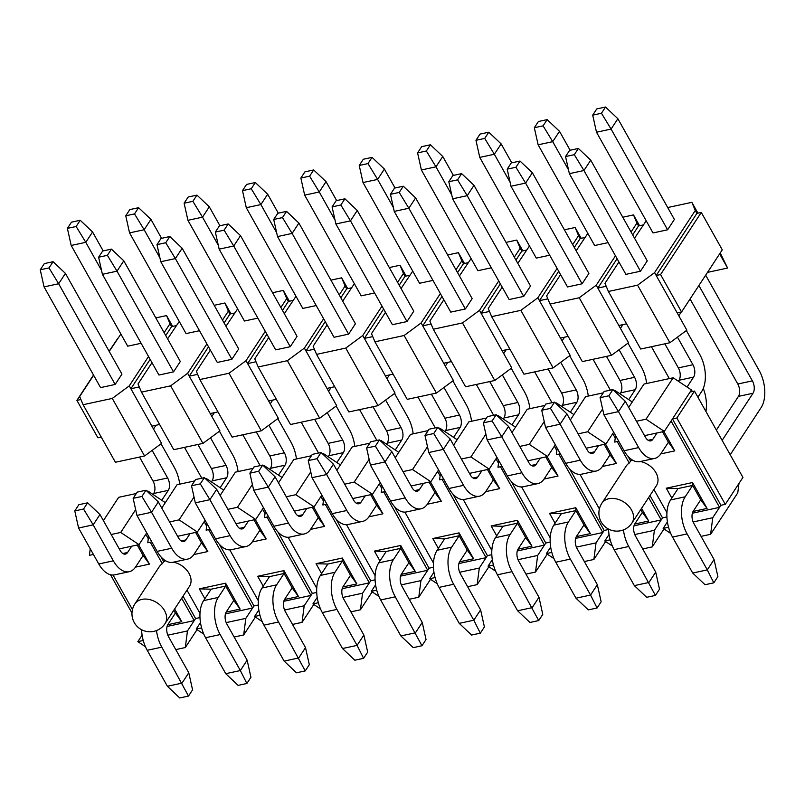 <?xml version="1.0" encoding="UTF-8"?>
<svg xmlns="http://www.w3.org/2000/svg" width="805" height="805" viewBox="0 0 805 805"><rect width="100%" height="100%" fill="white"/><g stroke="black" fill="none" stroke-linecap="round" stroke-linejoin="round"><path stroke-width="1.21" d="M117.912 338.18L109.108 351.232M93.511 375.029L76.898 400.377L80.913 399.522M101.249 437.065L97.898 437.789L76.898 400.377M83.096 404.714L112.277 398.425L144.568 455.972L115.397 462.261L83.096 404.714L79.665 396.563L93.632 375.241M109.228 351.443L120.891 334.045M112.277 398.425L129.273 385.867L148.533 356.484M164.119 332.676L169.986 323.731L166.555 315.57L155.828 317.884M141.127 343.292L127.703 346.18L71.192 245.465L85.783 242.325L76.143 226.497L80.218 220.278L71.464 222.17L67.389 228.379L76.143 226.497M115.155 384.458L58.644 283.752L65.426 273.388L121.947 374.104L115.155 384.458L100.565 387.608L44.054 286.892L58.644 283.752L49.004 267.914L53.08 261.706L44.325 263.587L40.25 269.806L49.004 267.914M172.622 326.387L166.555 315.57M144.568 455.972L161.574 443.414L129.273 385.867M169.986 323.731L171.606 326.609L165.739 335.554M150.143 359.362L130.893 388.745L139.275 386.933M155.959 425.271L153.493 429.025M159.621 424.487L151.883 426.147M176.285 325.602L171.606 326.609M141.459 392.136L170.64 385.847L202.941 443.394L173.759 449.683L141.459 392.136L138.027 383.975L151.994 362.663M167.591 338.855L179.263 321.457M202.941 443.394L219.936 430.836L187.645 373.279L206.895 343.896M170.64 385.847L187.645 373.279M222.492 320.098L228.358 311.143L224.917 302.992L214.19 305.306M199.489 330.704L186.076 333.602L129.555 232.887L144.145 229.737L134.516 213.909L138.581 207.7L129.826 209.582L125.761 215.8L134.516 213.909M173.528 371.88L117.007 271.164L123.789 260.81L180.31 361.526L173.528 371.88L158.937 375.029L102.416 274.314L117.007 271.164L107.377 255.336L111.442 249.127L102.688 251.009L98.613 257.228L107.377 255.336M230.985 313.809L224.917 302.992M214.331 412.693L211.866 416.447M228.358 311.143L229.968 314.02L224.102 322.976M208.505 346.774L189.256 376.156L197.648 374.355M217.984 411.898L210.246 413.569M234.647 313.014L229.968 314.02M199.831 379.547L229.012 373.258L261.303 430.806L232.122 437.105L199.831 379.547L196.4 371.397L210.367 350.084M225.964 326.277L237.626 308.879M261.303 430.806L278.309 418.248L246.008 360.7L265.258 331.318M229.012 373.258L246.008 360.7M280.854 307.51L286.721 298.564L283.29 290.414L272.563 292.728M257.862 318.126L244.438 321.014L187.927 220.308L202.518 217.159L192.878 201.331L196.953 195.112L188.199 197.004L184.124 203.212L192.878 201.331M231.89 359.302L175.379 258.586L182.161 248.232L238.683 348.937L231.89 359.302L217.3 362.441L160.779 261.726L175.379 258.586L165.739 242.758L169.815 236.539L161.06 238.431L156.985 244.64L165.739 242.758M289.357 301.221L283.29 290.414M272.694 400.105L270.228 403.869M286.721 298.564L288.341 301.442L282.475 310.388M266.878 334.196L247.628 363.578L256.01 361.767M276.356 399.32L268.618 400.991M293.02 300.436L288.341 301.442M258.194 366.969L287.375 360.68L319.676 418.228L290.494 424.517L258.194 366.969L254.762 358.819L268.729 337.496M284.326 313.698L295.999 296.29M319.676 418.228L336.671 405.67L304.381 348.122L323.63 318.74M287.375 360.68L304.381 348.122M339.227 294.932L345.093 285.986L341.652 277.826L330.925 280.14M316.224 305.548L302.811 308.436L246.29 207.72L260.88 204.581L251.251 188.752L255.316 182.534L246.561 184.426L242.496 190.634L251.251 188.752M290.263 346.714L233.742 245.998L240.524 235.644L297.045 336.359L290.263 346.714L275.672 349.863L219.151 249.148L233.742 245.998L224.112 230.17L228.177 223.961L219.423 225.843L215.348 232.061L224.112 230.17M347.72 288.643L341.652 277.826M331.056 387.527L328.601 391.28M345.093 285.986L346.703 288.864L340.837 297.81M325.24 321.618L305.991 351L314.383 349.189M334.719 386.732L326.981 388.402M351.382 287.848L346.703 288.864M316.566 354.381L345.748 348.092L378.038 405.65L348.857 411.939L316.566 354.381L313.135 346.231L327.102 324.918M342.699 301.11L354.361 283.712M378.038 405.65L395.044 393.092L362.743 335.534L381.993 306.152M345.748 348.092L362.743 335.534M397.59 282.354L403.456 273.398L400.025 265.248L389.298 267.562M374.597 292.96L361.173 295.858L304.662 195.142L319.253 191.993L309.613 176.164L313.688 169.956L304.934 171.837L300.859 178.056L309.613 176.164M348.625 334.135L292.114 233.42L298.897 223.066L355.418 323.781L348.625 334.135L334.035 337.275L277.514 236.569L292.114 233.42L282.475 217.592L286.55 211.373L277.795 213.265L273.72 219.473L282.475 217.592M406.092 276.055L400.025 265.248M389.429 374.939L386.964 378.702M403.456 273.398L405.066 276.276L399.21 285.232M383.613 309.029L364.363 338.412L372.745 336.611M393.092 374.154L385.353 375.824M409.755 275.27L405.066 276.276M374.929 341.803L404.11 335.514L436.411 393.061L407.229 399.35L374.929 341.803L371.497 333.652L385.464 312.33M401.061 288.532L412.734 271.134M436.411 393.061L453.406 380.503L421.116 322.956L440.365 293.573M404.11 335.514L421.116 322.956M455.962 269.766L461.818 260.82L458.387 252.669L447.661 254.974M432.959 280.382L419.546 283.269L363.025 182.554L377.615 179.414L367.986 163.586L372.051 157.367L363.297 159.259L359.231 165.468L367.986 163.586M406.998 321.547L350.477 220.842L357.259 210.477L413.78 311.193L406.998 321.547L392.407 324.697L335.886 223.981L350.477 220.842L340.847 205.003L344.912 198.795L336.158 200.687L332.083 206.895L340.847 205.003M464.455 263.476L458.387 252.669M447.791 362.361L445.336 366.114M461.818 260.82L463.439 263.698L457.572 272.643M441.975 296.451L422.726 325.834L431.118 324.023M451.454 361.576L443.716 363.236M468.118 262.692L463.439 263.698M433.301 329.225L462.483 322.936L494.773 380.483L465.592 386.772L433.301 329.225L429.87 321.064L443.837 299.752M459.434 275.944L471.096 258.546M494.773 380.483L511.779 367.925L479.478 310.368L498.728 280.985M462.483 322.936L479.478 310.368M514.325 257.187L520.191 248.232L516.76 240.081L506.033 242.396M491.332 267.793L477.908 270.691L421.397 169.976L435.988 166.826L426.348 150.998L430.423 144.789L421.669 146.671L417.594 152.89L426.348 150.998M465.36 308.969L408.849 208.254L415.632 197.899L472.153 298.615L465.36 308.969L450.77 312.119L394.249 211.403L408.849 208.254L399.21 192.425L403.285 186.217L394.531 188.098L390.455 194.317L399.21 192.425M522.827 250.898L516.76 240.081M506.164 349.783L503.699 353.536M520.191 248.232L521.801 251.11L515.945 260.065M500.348 283.863L481.098 313.246L489.48 311.444M509.827 348.988L502.089 350.658M526.48 250.103L521.801 251.11M491.664 316.637L520.845 310.348L553.146 367.895L523.964 374.194L491.664 316.637L488.233 308.486L502.199 287.174M517.796 263.366L529.469 245.968M553.146 367.895L570.141 355.337L537.851 297.79L557.1 268.407M520.845 310.348L537.851 297.79M572.697 244.599L578.554 235.654L575.122 227.503L564.396 229.817M549.694 255.215L536.281 258.113L479.76 157.398L494.351 154.248L484.721 138.42L488.786 132.201L480.032 134.093L475.966 140.312L484.721 138.42M523.733 296.391L467.212 195.675L473.994 185.321L530.515 286.027L523.733 296.391L509.142 299.53L452.621 198.815L467.212 195.675L457.582 179.847L461.647 173.628L452.893 175.52L448.818 181.729L457.582 179.847M581.19 238.31L575.122 227.503M564.526 337.194L562.071 340.958M578.554 235.654L580.174 238.532L574.307 247.477M558.71 271.285L539.461 300.668L547.853 298.856M568.189 336.41L560.451 338.08M584.853 237.525L580.174 238.532M550.036 304.059L579.218 297.77L611.508 355.317L582.327 361.606L550.036 304.059L546.605 295.908L560.572 274.586M576.169 250.788L587.831 233.38M611.508 355.317L628.514 342.759L596.213 285.212L615.463 255.829M579.218 297.77L596.213 285.212M631.06 232.021L636.926 223.076L633.495 214.915L622.768 217.229M608.067 242.637L594.643 245.525L538.132 144.809L552.723 141.67L543.083 125.842L547.159 119.623L538.404 121.515L534.329 127.723L543.083 125.842M582.096 283.803L525.585 183.087L532.367 172.733L588.888 273.448L582.096 283.803L567.505 286.952L510.984 186.237L525.585 183.087L515.945 167.259L520.02 161.05L511.256 162.932L507.19 169.151L515.945 167.259M639.562 225.732L633.495 214.915M622.899 324.616L620.434 328.37M636.926 223.076L638.536 225.953L632.68 234.899M617.083 258.707L597.833 288.089L606.215 286.278M626.562 323.831L618.824 325.492M643.215 224.937L638.536 225.953M608.399 291.47L637.58 285.181L669.881 342.739L640.7 349.028L608.399 291.47L604.968 283.32L618.934 262.007M634.531 238.2L646.204 220.801M669.881 342.739L686.876 330.181L654.586 272.623L695.289 210.487L691.857 202.337L667.707 207.539M637.58 285.181L654.586 272.623M667.607 229.797L611.086 129.082L617.868 118.727L674.389 219.443L667.607 229.797L653.016 232.947L596.495 132.231L611.086 129.082L601.456 113.253L605.521 107.045L596.767 108.927L592.701 115.145L601.456 113.253M640.468 271.225L583.947 170.509L590.729 160.155L647.25 260.87L640.468 271.225L625.877 274.364L569.356 173.659L583.947 170.509L574.307 154.681L578.382 148.462L569.628 150.354L565.553 156.562L574.307 154.681M719.63 253.867L727.589 268.045L720.254 252.921M697.925 213.144L691.857 202.337M727.589 268.045L707.515 272.372M681.261 312.038L678.806 315.791M695.289 210.487L696.909 213.365L656.196 275.501L660.573 274.555L681.563 311.968L677.186 312.914M681.563 311.968L722.276 249.832L701.286 212.419L660.573 274.555M701.286 212.419L696.909 213.365M67.389 228.379L71.192 245.465M101.551 270.43L85.783 242.325L92.565 231.971L80.218 220.278M92.565 231.971L103.191 250.898M156.502 630.546A27.008 15.104 77.8 0 0 161.805 647.16L188.501 696.073L179.746 697.955L167.4 686.273L147.214 650.299A27.008 15.104 -102.2 0 1 141.589 629.711M201.793 478.2L184.486 447.369M167.4 686.273L181.99 683.123L188.773 672.769L168.587 636.805A9.006 5.031 -102.2 0 1 167.943 624.428L175.41 613.038L173.82 610.22M188.773 672.769L192.576 689.855L188.501 696.073M125.761 215.8L129.555 232.887M159.923 257.852L144.145 229.737L150.938 219.383L138.581 207.7M150.938 219.383L161.553 238.32M225.762 673.684L240.353 670.545L246.863 683.485L238.109 685.377L225.762 673.684L205.577 637.721A27.008 15.104 -102.2 0 1 203.645 600.6L211.111 589.21L225.702 586.07L218.236 597.461A27.008 15.104 77.8 0 0 220.168 634.571L240.353 670.545L247.145 660.191L226.96 624.217A9.006 5.031 -102.2 0 1 226.316 611.85L233.772 600.46L225.702 586.07L225.591 583.192L240.132 609.093L226.155 612.102M260.156 465.622L242.858 434.791M247.145 660.191L250.939 677.277L246.863 683.485M184.124 203.212L187.927 220.308M218.286 245.263L202.518 217.159L209.3 206.805L196.953 195.112M209.3 206.805L219.926 225.742M283.964 570.614L284.064 573.482L276.608 584.873A27.008 15.104 77.8 0 0 278.54 621.993L305.236 670.907L296.482 672.799L284.135 661.106L263.949 625.143A27.008 15.104 -102.2 0 1 262.007 588.022L269.474 576.632L257.691 576.279L283.964 570.614L298.494 596.515L284.517 599.524M318.528 453.044L301.221 422.202M284.135 661.106L298.725 657.957L305.508 647.602L285.322 611.639A9.006 5.031 -102.2 0 1 284.678 599.262L292.145 587.871L284.064 573.482L269.474 576.632M305.508 647.602L309.311 664.688L305.236 670.907M242.496 190.634L246.29 207.72M276.658 232.685L260.88 204.581L267.673 194.226L255.316 182.534M267.673 194.226L278.288 213.154M342.497 648.528L357.088 645.379L363.598 658.329L354.844 660.211L342.497 648.528L322.312 612.555A27.008 15.104 -102.2 0 1 320.38 575.444L327.846 564.043L342.437 560.904L334.971 572.295A27.008 15.104 77.8 0 0 336.903 609.415L357.088 645.379L363.87 635.024L343.695 599.051A9.006 5.031 -102.2 0 1 343.041 586.684L350.507 575.293L342.437 560.904L342.326 558.036L356.857 583.927L342.89 586.946M376.891 440.456L359.594 409.624M363.87 635.024L367.674 652.11L363.598 658.329M300.859 178.056L304.662 195.142M335.021 220.097L319.253 191.993L326.035 181.638L313.688 169.956M326.035 181.638L336.661 200.576M400.699 545.448L400.799 548.326L393.343 559.717A27.008 15.104 77.8 0 0 395.275 596.827L421.971 645.741L413.217 647.633L400.87 635.94L380.685 599.977A27.008 15.104 -102.2 0 1 378.742 562.856L386.209 551.465L374.426 551.113L400.699 545.448L415.229 571.349L401.252 574.357M435.264 427.878L417.956 397.036M400.87 635.94L415.461 632.8L422.243 622.446L402.057 586.473A9.006 5.031 -102.2 0 1 401.413 574.096L408.88 562.705L400.799 548.326L386.209 551.465M422.243 622.446L426.036 639.532L421.971 645.741M359.231 165.468L363.025 182.554M393.393 207.519L377.615 179.414L384.408 169.06L372.051 157.367M384.408 169.06L395.024 187.988M459.232 623.362L473.823 620.212L480.333 633.163L471.579 635.044L459.232 623.362L439.047 587.388A27.008 15.104 -102.2 0 1 437.115 550.278L444.581 538.887L459.172 535.738L451.706 547.128A27.008 15.104 77.8 0 0 453.638 584.249L473.823 620.212L480.605 609.858L460.43 573.895A9.006 5.031 -102.2 0 1 459.776 561.518L467.242 550.127L459.172 535.738L459.061 532.87L473.592 558.771L459.625 561.779M493.626 415.289L476.329 384.458M480.605 609.858L484.409 626.944L480.333 633.163M417.594 152.89L421.397 169.976M451.756 194.941L435.988 166.826L442.77 156.472L430.423 144.789M442.77 156.472L453.396 175.41M517.434 520.282L517.535 523.159L510.078 534.55A27.008 15.104 77.8 0 0 512.01 571.661L538.706 620.575L529.952 622.466L517.605 610.774L497.42 574.81A27.008 15.104 -102.2 0 1 495.478 537.69L502.944 526.299L491.161 525.947L517.434 520.282L531.964 546.182L517.987 549.201M551.999 402.711L534.691 371.88M517.605 610.774L532.196 607.634L538.978 597.28L518.792 561.306A9.006 5.031 -102.2 0 1 518.148 548.94L525.615 537.549L517.535 523.159L502.944 526.299M538.978 597.28L542.771 614.366L538.706 620.575M475.966 140.312L479.76 157.398M510.129 182.353L494.351 154.248L501.143 143.894L488.786 132.201M501.143 143.894L511.759 162.831M575.967 598.196L590.558 595.056L597.069 607.996L588.314 609.888L575.967 598.196L555.782 562.232A27.008 15.104 -102.2 0 1 553.85 525.112L561.316 513.721L575.907 510.571L568.441 521.962A27.008 15.104 77.8 0 0 570.373 559.083L590.558 595.056L597.34 584.692L577.155 548.728A9.006 5.031 -102.2 0 1 576.511 536.351L583.977 524.961L575.907 510.571L575.796 507.703L590.327 533.604L576.36 536.613M610.361 390.133L593.064 359.292M597.34 584.692L601.144 601.788L597.069 607.996M534.329 127.723L538.132 144.809M568.491 169.775L552.723 141.67L559.505 131.316L547.159 119.623M559.505 131.316L570.131 150.243M623.442 529.891A27.008 15.104 77.8 0 0 628.745 546.504L655.441 595.418L646.687 597.3L634.34 585.617L614.155 549.644A27.008 15.104 -102.2 0 1 608.53 529.056M669.327 378.612L651.426 346.714M634.34 585.617L648.931 582.468L655.713 572.114L635.527 536.14A9.006 5.031 -102.2 0 1 634.883 523.773L642.35 512.383L640.76 509.555M705.925 411.486A27.008 15.104 77.8 0 0 703.278 388.392M655.713 572.114L659.506 589.2L655.441 595.418M592.701 115.145L596.495 132.231M617.868 118.727L605.521 107.045M705.673 275.179L759.165 370.511A27.008 15.104 77.8 0 1 761.097 407.632L730.216 454.775M692.702 573.029L707.293 569.89L713.804 582.83L705.049 584.722L692.702 573.029L672.517 537.066A27.008 15.104 -102.2 0 1 670.585 499.945L678.052 488.555L692.642 485.415L685.176 496.806A27.008 15.104 77.8 0 0 687.108 533.916L707.293 569.89L714.075 559.535L693.89 523.562A9.006 5.031 -102.2 0 1 693.246 511.185L700.712 499.794L692.642 485.415L692.531 482.537L707.062 508.438L693.095 511.447M716.359 430.081L738.437 396.382A9.006 5.031 77.8 0 0 737.793 384.015L690.076 298.987M737.793 384.015L752.383 380.866L698.881 285.534M752.383 380.866A9.006 5.031 -102.2 0 1 753.027 393.243L722.135 440.385M714.075 559.535L717.879 576.621L713.804 582.83M40.25 269.806L44.054 286.892M65.426 273.388L53.08 261.706M161.05 443.797L174.423 467.625A27.008 15.104 77.8 0 1 179.716 484.147M129.223 571.701L114.632 574.84A27.008 15.104 -102.2 0 1 98.763 563.973L78.578 528.01L93.179 524.86L113.354 560.833A27.008 15.104 77.8 0 0 129.223 571.701A27.008 15.104 77.8 0 0 135.643 566.881L143.109 555.49L137.232 545.015M153.051 494.481L153.695 493.495A9.006 5.031 77.8 0 0 153.051 481.128L139.537 457.059M153.051 481.128L167.641 477.979L152.145 450.377M167.641 477.979A9.006 5.031 -102.2 0 1 168.285 490.356L161.775 500.287M131.688 546.203L127.572 552.492A9.006 5.031 -102.2 0 1 125.429 554.092A9.006 5.031 -102.2 0 1 120.146 550.479L99.961 514.506L93.179 524.86L83.539 509.032L74.784 510.923L78.578 528.01M74.784 510.923L78.85 504.705L87.614 502.813L99.961 514.506M87.614 502.813L83.539 509.032M98.613 257.228L102.416 274.314M123.789 260.81L111.442 249.127M219.423 431.218L232.796 455.046A27.008 15.104 77.8 0 1 238.079 471.569M187.595 559.113L173.005 562.262A27.008 15.104 -102.2 0 1 157.136 551.395L136.951 515.421L151.541 512.282L171.727 548.245A27.008 15.104 77.8 0 0 187.595 559.113A27.008 15.104 77.8 0 0 194.015 554.293L201.481 542.902L195.605 532.427M211.423 481.893L212.057 480.917A9.006 5.031 77.8 0 0 211.413 468.54L197.909 444.481M211.413 468.54L226.004 465.401L210.518 437.799M226.004 465.401A9.006 5.031 -102.2 0 1 226.648 477.768L220.137 487.709M190.061 533.624L185.945 539.903A9.006 5.031 -102.2 0 1 183.802 541.513A9.006 5.031 -102.2 0 1 178.509 537.891L158.323 501.928L151.541 512.282L141.901 496.454L133.147 498.335L136.951 515.421M133.147 498.335L137.222 492.127L145.977 490.235L158.323 501.928M145.977 490.235L141.901 496.454M156.985 244.64L160.779 261.726M182.161 248.232L169.815 236.539M277.785 418.63L291.158 442.458A27.008 15.104 77.8 0 1 296.451 458.991M245.958 546.535L231.367 549.674A27.008 15.104 -102.2 0 1 215.499 538.817L195.313 502.843L209.904 499.694L230.089 535.667A27.008 15.104 77.8 0 0 245.958 546.535A27.008 15.104 77.8 0 0 252.378 541.715L259.844 530.324L253.967 519.849M269.786 469.315L270.43 468.339A9.006 5.031 77.8 0 0 269.786 455.962L256.272 431.893M269.786 455.962L284.376 452.813L268.88 425.211M284.376 452.813A9.006 5.031 -102.2 0 1 285.02 465.189L278.51 475.121M248.423 521.046L244.307 527.325A9.006 5.031 -102.2 0 1 242.164 528.935A9.006 5.031 -102.2 0 1 236.881 525.313L216.696 489.339L209.904 499.694L200.274 483.865L191.52 485.757L195.313 502.843M191.52 485.757L195.585 479.539L204.349 477.657L216.696 489.339M204.349 477.657L200.274 483.865M215.348 232.061L219.151 249.148M240.524 235.644L228.177 223.961M336.158 406.052L349.531 429.88A27.008 15.104 77.8 0 1 354.814 446.403M304.33 533.946L289.74 537.096A27.008 15.104 -102.2 0 1 273.871 526.229L253.686 490.265L268.276 487.116L288.462 523.089A27.008 15.104 77.8 0 0 304.33 533.946A27.008 15.104 77.8 0 0 310.75 529.137L318.217 517.736L312.34 507.261M328.158 456.727L328.792 455.751A9.006 5.031 77.8 0 0 328.148 443.384L314.644 419.314M328.148 443.384L342.739 440.234L327.253 412.633M342.739 440.234A9.006 5.031 -102.2 0 1 343.383 452.611L336.872 462.543M306.796 508.458L302.68 514.747A9.006 5.031 -102.2 0 1 300.537 516.347A9.006 5.031 -102.2 0 1 295.244 512.725L275.058 476.761L268.276 487.116L258.636 471.287L249.882 473.169L253.686 490.265M249.882 473.169L253.957 466.96L262.712 465.069L275.058 476.761M262.712 465.069L258.636 471.287M273.72 219.473L277.514 236.569M298.897 223.066L286.55 211.373M394.52 393.474L407.894 417.302A27.008 15.104 77.8 0 1 413.186 433.825M362.693 521.368L348.102 524.518A27.008 15.104 -102.2 0 1 332.234 513.65L312.048 477.677L326.639 474.537L346.824 510.501A27.008 15.104 77.8 0 0 362.693 521.368A27.008 15.104 77.8 0 0 369.113 516.548L376.579 505.158L370.702 494.683M386.521 444.149L387.165 443.173A9.006 5.031 77.8 0 0 386.521 430.796L373.007 406.726M386.521 430.796L401.111 427.656L385.615 400.045M401.111 427.656A9.006 5.031 -102.2 0 1 401.755 440.023L395.245 449.965M365.158 495.88L361.043 502.159A9.006 5.031 -102.2 0 1 358.899 503.769A9.006 5.031 -102.2 0 1 353.616 500.147L333.431 464.173L326.639 474.537L317.009 458.699L308.255 460.591L312.048 477.677M308.255 460.591L312.32 454.372L321.084 452.491L333.431 464.173M321.084 452.491L317.009 458.699M332.083 206.895L335.886 223.981M357.259 210.477L344.912 198.795M452.893 380.886L466.266 404.714A27.008 15.104 77.8 0 1 471.549 421.236M421.065 508.79L406.475 511.93A27.008 15.104 -102.2 0 1 390.606 501.062L370.421 465.099L385.011 461.949L405.197 497.923A27.008 15.104 77.8 0 0 421.065 508.79A27.008 15.104 77.8 0 0 427.485 503.97L434.952 492.58L429.075 482.104M444.883 431.571L445.527 430.584A9.006 5.031 77.8 0 0 444.883 418.218L431.379 394.148M444.883 418.218L459.474 415.068L443.988 387.467M459.474 415.068A9.006 5.031 -102.2 0 1 460.118 427.445L453.607 437.377M423.531 483.292L419.415 489.581A9.006 5.031 -102.2 0 1 417.272 491.181A9.006 5.031 -102.2 0 1 411.979 487.568L391.794 451.595L385.011 461.949L375.372 446.121L366.617 448.013L370.421 465.099M366.617 448.013L370.692 441.794L379.447 439.912L391.794 451.595M379.447 439.912L375.372 446.121M390.455 194.317L394.249 211.403M415.632 197.899L403.285 186.217M511.256 368.308L524.629 392.136A27.008 15.104 77.8 0 1 529.921 408.658M479.428 496.202L464.837 499.352A27.008 15.104 -102.2 0 1 448.969 488.484L428.783 452.511L443.374 449.371L463.559 485.335A27.008 15.104 77.8 0 0 479.428 496.202A27.008 15.104 77.8 0 0 485.848 491.382L493.314 479.991L487.438 469.516M503.256 418.982L503.9 418.006A9.006 5.031 77.8 0 0 503.256 405.64L489.742 381.57M503.256 405.64L517.846 402.49L502.35 374.889M517.846 402.49A9.006 5.031 -102.2 0 1 518.49 414.857L511.98 424.799M481.893 470.714L477.778 476.993A9.006 5.031 -102.2 0 1 475.634 478.603A9.006 5.031 -102.2 0 1 470.351 474.98L450.166 439.017L443.374 449.371L433.744 433.543L424.99 435.425L428.783 452.511M424.99 435.425L429.055 429.216L437.809 427.324L450.166 439.017M437.809 427.324L433.744 433.543M448.818 181.729L452.621 198.815M473.994 185.321L461.647 173.628M569.628 355.719L583.001 379.547A27.008 15.104 77.8 0 1 588.284 396.08M537.8 483.624L523.21 486.763A27.008 15.104 -102.2 0 1 507.341 475.906L487.156 439.933L501.746 436.783L521.932 472.756A27.008 15.104 77.8 0 0 537.8 483.624A27.008 15.104 77.8 0 0 544.22 478.804L551.687 467.413L545.8 456.938M561.618 406.404L562.262 405.428A9.006 5.031 77.8 0 0 561.618 393.051L548.114 368.982M561.618 393.051L576.209 389.912L560.723 362.3M576.209 389.912A9.006 5.031 -102.2 0 1 576.853 402.279L570.342 412.21M540.266 458.136L536.15 464.415A9.006 5.031 -102.2 0 1 534.007 466.025A9.006 5.031 -102.2 0 1 528.714 462.402L508.529 426.429L501.746 436.783L492.107 420.955L483.352 422.846L487.156 439.933M483.352 422.846L487.428 416.628L496.182 414.746L508.529 426.429M496.182 414.746L492.107 420.955M507.19 169.151L510.984 186.237M532.367 172.733L520.02 161.05M627.991 343.141L641.364 366.969A27.008 15.104 77.8 0 1 646.657 383.492M596.163 471.036L581.572 474.185A27.008 15.104 -102.2 0 1 565.704 463.318L545.518 427.354L560.109 424.205L580.294 460.178A27.008 15.104 77.8 0 0 596.163 471.036A27.008 15.104 77.8 0 0 602.583 466.226L610.049 454.825L604.173 444.36M619.991 393.816L620.635 392.84A9.006 5.031 77.8 0 0 619.991 380.473L606.477 356.404M619.991 380.473L634.582 377.324L619.085 349.722M634.582 377.324A9.006 5.031 -102.2 0 1 635.226 389.701L628.715 399.632M598.628 445.547L594.513 451.836A9.006 5.031 -102.2 0 1 592.369 453.436A9.006 5.031 -102.2 0 1 587.087 449.814L566.901 413.851L560.109 424.205L550.479 408.377L541.725 410.258L545.518 427.354M541.725 410.258L545.79 404.05L554.544 402.158L566.901 413.851M554.544 402.158L550.479 408.377M565.553 156.562L569.356 173.659M590.729 160.155L578.382 148.462M686.363 330.563L699.726 354.391A27.008 15.104 77.8 0 1 701.668 391.502L697.915 397.217M654.535 458.458L639.945 461.607A27.008 15.104 -102.2 0 1 624.076 450.74L603.891 414.766L618.482 411.627L638.667 447.59A27.008 15.104 77.8 0 0 654.535 458.458A27.008 15.104 77.8 0 0 660.955 453.638L668.422 442.247L662.535 431.772M678.353 381.238L678.997 380.262A9.006 5.031 77.8 0 0 678.353 367.885L664.85 343.816M678.353 367.885L692.944 364.746L677.458 337.134M692.944 364.746A9.006 5.031 -102.2 0 1 693.588 377.112L687.078 387.054M657.001 432.969L652.885 439.248A9.006 5.031 -102.2 0 1 650.742 440.858A9.006 5.031 -102.2 0 1 645.449 437.236L625.264 401.262L618.482 411.627L608.842 395.788L600.087 397.68L603.891 414.766M600.087 397.68L604.163 391.461L612.917 389.58L625.264 401.262M612.917 389.58L608.842 395.788M110.506 574.74L131.98 613.018M141.247 629.52L141.61 630.164M132.453 609.606L113.052 575.032M93.42 554.454L89.395 555.319L90.241 548.789M103.402 520.634L118.687 497.309L136.317 493.505M145.423 646.707L137.846 641.645L142.113 635.135M134.908 603.911A18.002 18.002 0 0 0 134.264 622.587A18.002 18.002 0 0 0 165.025 623.644A18.002 13.071 33.2 0 0 164.562 610.633A18.002 13.071 33.2 0 0 149.458 599.544A18.002 13.071 33.2 0 0 134.908 603.911L159.34 566.629A18.002 13.071 33.2 0 1 162.318 563.711L150.253 542.208M148.291 538.706L145.796 534.268L146.731 532.85M167.822 635.185L187.454 630.959L194.236 620.595L167.068 626.451M183.037 596.153L195.595 618.532L194.236 620.595L181.678 598.226M174.635 608.983L181.759 621.671L167.782 624.69M138.571 544.723L149.458 564.124L135.471 567.143M119.251 548.889L139.013 544.633L145.796 534.268M135.663 509.635L120.72 532.447L139.013 544.633M120.72 532.447L111.181 534.5M147.003 491.201L147.858 491.02L147.456 491.634M147.858 491.02L165.307 502.642M187.454 630.959L185.311 647.542L197.054 629.631M185.311 647.542L175.772 649.605M137.846 641.645L143.25 640.488M161.02 556.919L163.677 561.638L162.318 563.711M173.447 562.162A18.002 13.071 33.2 0 1 188.984 573.351A18.002 13.071 33.2 0 1 189.457 586.362L165.025 623.644M163.677 561.638A18.002 13.071 33.2 0 1 165.478 560.713M181.759 621.671L175.41 613.038M149.458 564.124L143.109 555.49M195.595 618.532L199.982 617.586M186.971 590.156L200.002 613.37M225.44 613.873L252.609 608.017L245.827 618.371L243.684 634.964L255.416 617.043M177.623 536.301L197.376 532.045L204.168 521.69L206.654 526.128M208.616 529.62L252.609 608.017L253.967 605.944L258.345 604.998M204.873 598.739L199.328 588.858L225.591 583.192M193.834 554.565L207.831 551.546L196.943 532.145M203.796 634.119L196.209 629.067L200.475 622.557M196.209 629.067L201.612 627.9M226.185 622.607L245.827 618.371M204.168 521.69L205.094 520.272M219.393 544.331L253.967 605.944M148.613 536.2L147.768 542.741L151.793 541.876M240.132 609.093L233.772 600.46M199.328 588.858L211.111 589.21M201.481 542.902L207.831 551.546M161.765 508.056L177.05 484.731L194.679 480.927M205.366 478.623L206.231 478.442L205.828 479.056M223.679 490.064L206.231 478.442M234.134 637.017L243.684 634.964M194.025 497.057L179.082 519.859L197.376 532.045M179.082 519.859L169.543 521.922M229.787 549.865L258.365 600.792M262.158 621.54L254.581 616.489L258.848 609.979M210.155 529.288L206.13 530.163L206.976 523.622M220.137 495.467L235.412 472.143L253.052 468.339M283.803 601.295L310.972 595.438L304.189 605.793L302.046 622.376L313.789 604.464M227.916 509.334L237.455 507.281L255.749 519.467L262.531 509.112L265.026 513.55M266.978 517.041L310.972 595.438L312.33 593.365L316.717 592.42M263.235 586.151L257.691 576.279M255.306 519.557L266.193 538.958L252.207 541.976M263.738 466.045L264.593 465.853L282.042 477.476M292.507 624.438L302.046 622.376M304.189 605.793L284.557 610.019M259.985 615.322L254.581 616.489M255.749 519.467L235.986 523.723M237.455 507.281L252.398 484.469M264.191 466.467L264.593 465.853M263.466 507.683L262.531 509.112M277.755 531.753L312.33 593.365M298.494 596.515L292.145 587.871M266.193 538.958L259.844 530.324M288.16 537.287L316.737 588.213M265.348 511.044L264.503 517.575L268.528 516.709M278.5 482.889L293.785 459.564L311.414 455.761M317.21 597.39L312.944 603.901L320.531 608.952M342.175 588.707L369.344 582.85L362.562 593.205L360.419 609.798L372.151 591.876M294.358 511.145L314.111 506.878L320.903 496.524L323.389 500.962M325.351 504.463L369.344 582.85L370.702 580.777L375.08 579.831M321.608 573.573L316.063 563.691L342.326 558.036M310.569 529.398L324.566 526.379L313.678 506.979M310.76 471.891L295.817 494.693L314.111 506.878M295.817 494.693L286.278 496.755M322.101 453.457L322.966 453.275L322.553 453.889M340.414 464.898L322.966 453.275M350.869 611.85L360.419 609.798M312.944 603.901L318.347 602.734M342.92 597.441L362.562 593.205M320.903 496.524L321.829 495.105M336.128 519.175L370.702 580.777M356.857 583.927L350.507 575.293M316.063 563.691L327.846 564.043M318.217 517.736L324.566 526.379M346.522 524.699L375.1 575.625M326.89 504.131L322.865 504.997L323.711 498.456M336.872 470.311L352.147 446.976L369.787 443.183M378.893 596.374L371.316 591.323L375.583 584.812M400.538 576.128L427.707 570.272L420.924 580.626L418.781 597.219L430.524 579.298M344.651 484.167L354.19 482.115L372.484 494.3L379.266 483.946L381.761 488.383M383.713 491.875L427.707 570.272L429.065 568.199L433.452 567.253M379.97 560.984L374.426 551.113M372.041 494.391L382.928 513.801L368.942 516.81M372.484 494.3L352.721 498.557M354.19 482.115L369.133 459.303M380.926 441.311L381.329 440.687L398.777 452.319M380.473 440.878L381.329 440.687M409.242 599.272L418.781 597.219M420.924 580.626L401.293 584.863M376.72 590.156L371.316 591.323M380.202 482.517L379.266 483.946M394.49 506.587L429.065 568.199M415.229 571.349L408.88 562.705M382.928 513.801L376.579 505.158M404.895 512.121L433.472 563.047M382.083 485.878L381.238 492.408L385.263 491.543M395.235 457.723L410.52 434.398L428.149 430.595M433.945 572.224L429.679 578.735L437.266 583.796M458.91 563.54L486.079 557.684L479.297 568.048L477.154 584.631L488.887 566.72M411.093 485.978L430.846 481.722L437.638 471.358L440.124 475.805M442.086 479.297L486.079 557.684L487.438 555.621L491.815 554.675M438.343 548.406L432.798 538.525L459.061 532.87M427.304 504.232L441.301 501.213L430.413 481.813M427.495 446.725L412.552 469.536L430.846 481.722M412.552 469.536L403.013 471.589M438.836 428.29L439.701 428.109L439.289 428.723M457.149 439.731L439.701 428.109M467.604 586.694L477.154 584.631M429.679 578.735L435.082 577.577M459.655 572.275L479.297 568.048M437.638 471.358L438.564 469.939M452.863 494.008L487.438 555.621M473.592 558.771L467.242 550.127M432.798 538.525L444.581 538.887M434.952 492.58L441.301 501.213M463.257 499.533L491.835 550.459M443.625 478.965L439.6 479.83L440.446 473.29M453.607 445.145L468.882 421.82L486.522 418.016M495.628 571.208L488.051 566.157L492.318 559.646M517.273 550.962L544.442 545.106L537.66 555.46L535.516 572.053L547.259 554.132M461.386 459.011L470.925 456.948L489.219 469.134L496.001 458.78L498.496 463.217M500.448 466.709L544.442 545.106L545.8 543.033L550.187 542.087M496.705 535.828L491.161 525.947M488.776 469.235L499.664 488.635L485.677 491.654M489.219 469.134L469.456 473.39M470.925 456.948L485.868 434.147M497.661 416.145L498.064 415.531L515.512 427.153M497.208 415.712L498.064 415.531M525.977 574.106L535.516 572.053M537.66 555.46L518.028 559.696M493.455 564.989L488.051 566.157M496.937 457.361L496.001 458.78M511.225 481.42L545.8 543.033M531.964 546.182L525.615 537.549M499.664 488.635L493.314 479.991M521.63 486.955L550.207 537.881M498.818 460.712L497.973 467.252L501.998 466.377M511.97 432.557L527.255 409.232L544.884 405.428M550.68 547.068L546.414 553.578L554.001 558.63M575.645 538.384L602.814 532.528L596.032 542.882L593.879 559.475L605.622 541.554M527.828 460.812L547.581 456.556L554.363 446.201L556.859 450.639M558.821 454.131L602.814 532.528L604.173 530.455L608.55 529.509M555.078 523.24L549.533 513.369L575.796 507.703M544.039 479.066L558.036 476.047L547.148 456.646M544.23 421.558L529.288 444.37L547.581 456.556M529.288 444.37L519.748 446.423M555.571 403.134L556.436 402.943L556.024 403.557M573.885 414.565L556.436 402.943M584.339 561.528L593.879 559.475M546.414 553.578L551.817 552.411M576.39 547.108L596.032 542.882M554.363 446.201L555.299 444.773M569.598 468.842L604.173 530.455M590.327 533.604L583.977 524.961M549.533 513.369L561.316 513.721M551.687 467.413L558.036 476.047M579.992 474.376L599.393 508.941M560.361 453.799L556.336 454.664L557.181 448.133M570.342 419.979L585.617 396.654L603.257 392.85M612.364 546.042L604.786 540.99L609.053 534.48M634.008 525.796L661.177 519.939L654.395 530.294L652.251 546.887L663.994 528.966M648.619 497.56L661.177 519.939L662.535 517.867L666.922 516.921M617.183 441.553L629.258 463.056A18.002 13.071 -146.8 0 0 626.28 465.964L601.848 503.246A18.002 13.071 33.2 0 1 616.399 498.879A18.002 13.071 33.2 0 1 631.502 509.968A18.002 13.071 33.2 0 1 631.965 522.988L656.397 485.697A18.002 13.071 33.2 0 0 655.924 472.686A18.002 13.071 33.2 0 0 640.388 461.507M578.121 433.845L587.66 431.782L605.954 443.968L612.736 433.613L615.231 438.051M605.511 444.068L616.399 463.469L602.412 466.487M641.575 508.327L648.699 521.016L634.722 524.035M605.954 443.968L586.191 448.234M587.66 431.782L602.603 408.98M614.396 390.978L614.799 390.365L632.247 401.987M613.943 390.546L614.799 390.365M642.712 548.94L652.251 546.887M654.395 530.294L634.763 534.53M610.19 539.823L604.786 540.99M648.699 521.016L642.35 512.383M616.399 463.469L610.049 454.825M613.672 432.194L612.736 433.613M615.553 435.545L614.708 442.086L618.733 441.221M628.705 407.4L643.99 384.066L673.171 377.776L646.023 419.204L664.316 431.389L671.098 421.035L719.549 507.361L712.757 517.716L710.614 534.309L737.762 492.881L738.98 483.443M667.415 521.902L663.149 528.412L670.736 533.463M653.912 489.5L666.942 512.715M692.381 513.218L719.549 507.361L720.908 505.288L725.285 504.343L676.834 418.016L672.457 418.962L720.908 505.288M660.774 453.899L674.771 450.891L663.884 431.48M671.813 498.074L666.268 488.202L692.531 482.537M644.563 435.646L664.316 431.389M646.023 419.204L636.483 421.257M692.35 391.552L691.455 389.962L673.171 377.776M701.075 536.361L710.614 534.309M663.149 528.412L668.553 527.245M693.125 521.952L712.757 517.716M671.098 421.035L691.455 389.962M707.062 508.438L700.712 499.794M666.268 488.202L678.052 488.555M668.422 442.247L674.771 450.891M676.834 418.016L694.484 391.089L742.924 477.415L725.285 504.343M690.096 392.035L694.484 391.089M649.977 495.498L662.535 517.867M627.96 456.264L630.617 460.983L629.258 463.056M632.418 460.047A18.002 13.071 -146.8 0 0 630.617 460.983M161.805 647.16L147.214 650.299M220.168 634.571L205.577 637.721M218.236 597.461L203.645 600.6M278.54 621.993L263.949 625.143M276.608 584.873L262.007 588.022M336.903 609.415L322.312 612.555M334.971 572.295L320.38 575.444M395.275 596.827L380.685 599.977M393.343 559.717L378.742 562.856M453.638 584.249L439.047 587.388M451.706 547.128L437.115 550.278M512.01 571.661L497.42 574.81M510.078 534.55L495.478 537.69M570.373 559.083L555.782 562.232M568.441 521.962L553.85 525.112M628.745 546.504L614.155 549.644M687.108 533.916L672.517 537.066M685.176 496.806L670.585 499.945M753.027 393.243L738.437 396.382M113.354 560.833L98.763 563.973M127.572 552.492L122.823 553.518M168.285 490.356L153.695 493.495M171.727 548.245L157.136 551.395M185.945 539.903L181.185 540.93M226.648 477.768L212.057 480.917M230.089 535.667L215.499 538.817M244.307 527.325L239.558 528.352M285.02 465.189L270.43 468.339M288.462 523.089L273.871 526.229M302.68 514.747L297.92 515.764M343.383 452.611L328.792 455.751M346.824 510.501L332.234 513.65M361.043 502.159L356.293 503.185M401.755 440.023L387.165 443.173M405.197 497.923L390.606 501.062M419.415 489.581L414.656 490.607M460.118 427.445L445.527 430.584M463.559 485.335L448.969 488.484M477.778 476.993L473.028 478.019M518.49 414.857L503.9 418.006M521.932 472.756L507.341 475.906M536.15 464.415L531.391 465.441M576.853 402.279L562.262 405.428M580.294 460.178L565.704 463.318M594.513 451.836L589.763 452.853M635.226 389.701L620.635 392.84M638.667 447.59L624.076 450.74M652.885 439.248L648.126 440.275M693.588 377.112L678.997 380.262M601.848 503.246A18.002 18.002 0 0 0 601.204 521.932A18.002 18.002 0 0 0 631.965 522.988"/></g></svg>
